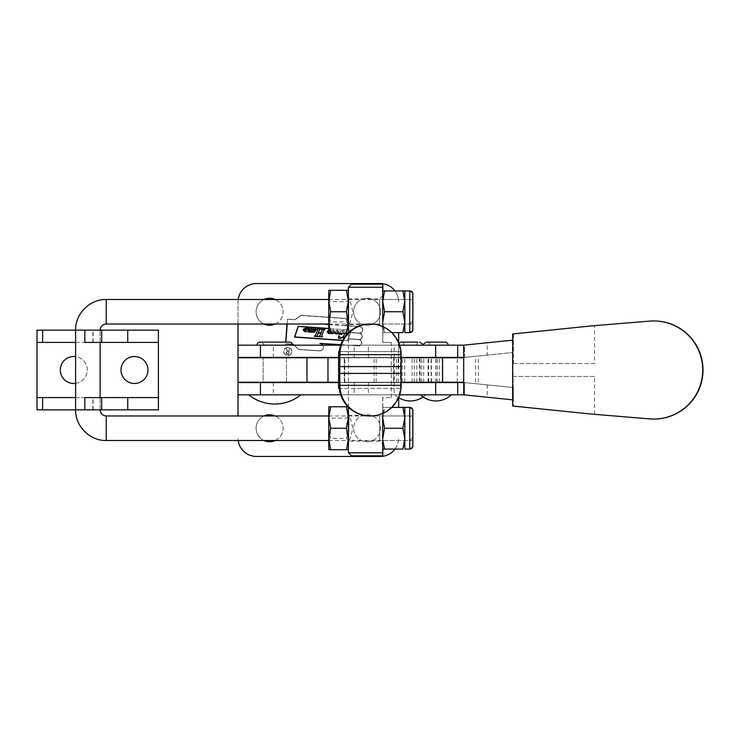 <?xml version="1.0" encoding="UTF-8"?>
<svg xmlns="http://www.w3.org/2000/svg" width="740" height="740" viewBox="0 0 740 740"><rect width="100%" height="100%" fill="white"/><g stroke="black" fill="none" stroke-linecap="round" stroke-linejoin="round"><path stroke-width="0.56" stroke-dasharray="3.7 2.78" d="M286.463 382.571L263.163 382.571L286.463 382.571M286.463 382.266L286.463 357.735L263.163 357.735L286.463 357.735L286.463 382.266L263.163 382.266L263.163 357.735L263.163 382.266L286.463 382.266M286.463 357.429L263.163 357.429L286.463 357.429M433.455 394.827L451.206 394.827L433.455 394.827M444.962 382.266L426.684 382.266L444.962 382.266M426.804 382.571L445.082 382.571L426.804 382.571M444.962 357.429L426.684 357.429L444.962 357.429M444.962 357.735L426.684 357.735L444.962 357.735M401.136 357.735L344.794 357.735L344.794 382.266L344.276 382.266L463.693 382.266M344.794 357.735L463.693 357.735M423.77 345.173L448.144 345.173L423.77 345.173M443.149 342.102L428.525 342.102L443.242 342.102L441.771 345.173L429.996 345.173L441.771 345.173M406.019 394.827L425.685 394.827L406.019 394.827M419.182 357.429L401.163 357.429L419.182 357.429M401.543 382.571L419.562 382.571L401.543 382.571M403.3 342.102L417.721 342.102L403.3 342.102M416.01 345.173L404.475 345.173L416.01 345.173M398.601 345.173L422.623 345.173L398.601 345.173M274.808 394.827L300.865 394.827L274.808 394.827M264.513 345.173L261.932 342.102L287.684 342.102L285.113 345.173L264.513 345.173L285.113 345.173M257.03 345.173L292.587 345.173L257.03 345.173M591.861 414.123L649.933 418.886A49.053 49.044 -90 0 0 653.957 419.053L653.957 419.053M338.606 351.611L400.34 351.611A30.655 30.645 90 0 0 369.843 324.018M338.606 388.389L400.488 388.389L400.488 351.611M344.794 382.266L394.3 382.266L394.3 357.735M369.843 415.982A30.655 30.645 90 0 0 400.34 388.389L339.355 388.389M401.136 354.673L400.488 354.673A30.655 30.645 90 0 0 400.34 351.611L339.355 351.611M400.488 388.389L400.34 388.389A30.655 30.645 90 0 0 400.488 385.327L401.136 385.327M393.671 357.735L393.671 370L393.671 357.735M442.751 357.735L442.751 370L442.751 357.735M344.276 357.735L344.276 370L344.267 357.735M401.136 382.266L394.3 382.266M344.276 382.266L344.276 370L344.267 382.266M428.099 382.266L428.099 357.735L428.099 382.266M442.751 382.266L442.751 370L442.751 382.266M393.671 382.266L393.671 370L393.671 382.266M512.885 387.529L512.885 352.471L465.081 357.365A12.266 12.266 -90 0 1 463.832 357.429L463.832 382.571A12.266 12.266 90 0 1 465.081 382.636L513.347 387.529L464.572 382.571L464.572 394.836L463.693 394.827L463.767 382.571L463.767 394.827M512.672 399.841L464.572 394.836M238.021 345.173L464.535 345.173L463.693 345.173L463.767 357.429L464.535 357.429L464.535 345.173L487.262 342.833L487.262 355.154L512.885 352.471M238.021 382.571L463.693 382.571M512.672 340.16L487.262 342.833M512.737 399.85L512.737 340.15M238.021 394.827L464.535 394.827L464.535 382.571A12.266 12.266 90 0 1 464.572 382.571M399.628 394.827L340.714 394.827M401.136 382.571L338.606 382.571M238.021 357.429L464.535 357.429A12.266 12.266 -90 0 0 464.572 357.429L487.262 355.154M399.628 345.173L340.714 345.173M401.136 357.429L338.606 357.429M463.767 345.173L463.693 357.429M464.572 357.429L464.572 345.164M513.347 340.15L513.347 352.471M513.347 387.529L513.347 399.85M512.949 363.562L513.43 363.562L513.43 333.981L594.562 325.674L594.562 363.562L512.949 363.562L513.43 406.019L512.672 406.019M513.43 333.981L512.672 333.981M592.166 414.123L513.43 406.019M594.562 414.326L594.562 376.438L513.43 376.438M653.957 320.947L653.957 320.947A49.053 49.044 -90 0 0 649.933 321.114L594.562 325.674M594.562 376.438L512.949 376.438M594.562 363.562L513.43 363.562M289.525 342.102L260.091 342.102M444.962 342.102L426.804 342.102M275.215 324.018A13.487 13.487 0 0 0 275.215 299.496M269.601 298.266A13.487 13.487 0 0 1 283.087 311.753A13.487 13.487 0 0 1 269.601 325.239A13.487 13.487 0 0 1 256.114 311.753A13.487 13.487 0 0 1 269.601 298.266M367.086 325.239A13.487 13.487 0 0 0 380.573 311.753A13.487 13.487 0 0 0 367.086 298.266A13.487 13.487 0 0 1 380.573 311.753A13.487 13.487 0 0 1 367.086 325.239A13.487 13.487 0 0 1 353.591 311.753A13.487 13.487 0 0 1 367.086 298.266A13.487 13.487 0 0 0 353.591 311.753A13.487 13.487 0 0 0 367.086 325.239M275.215 440.504A13.487 13.487 0 0 0 275.215 415.982M269.601 441.734A13.487 13.487 0 0 0 283.087 428.247A13.487 13.487 0 0 0 269.601 414.761A13.487 13.487 0 0 0 256.114 428.247A13.487 13.487 0 0 0 269.601 441.734M367.086 441.734A13.487 13.487 0 0 0 380.573 428.247A13.487 13.487 0 0 0 367.086 414.761A13.487 13.487 0 0 0 353.591 428.247A13.487 13.487 0 0 0 367.086 441.734A13.487 13.487 0 0 0 380.573 428.247A13.487 13.487 0 0 0 367.086 414.761A13.487 13.487 0 0 0 353.591 428.247A13.487 13.487 0 0 0 367.086 441.734M287.823 355.598A4.098 4.098 0 0 0 291.921 351.491A4.098 4.098 0 0 0 287.823 347.393A4.098 4.098 0 0 0 283.716 351.491A4.098 4.098 0 0 0 287.823 355.598A4.098 4.098 0 0 0 291.921 351.491A4.098 4.098 0 0 0 287.823 347.393A4.098 4.098 0 0 0 283.716 351.491A4.098 4.098 0 0 0 287.823 355.598M287.823 347.56A3.931 3.931 0 0 0 283.892 351.491A3.931 3.931 0 0 0 287.823 355.422A3.931 3.931 0 0 0 291.745 351.491A3.931 3.931 0 0 0 287.823 347.56A3.931 3.931 0 0 0 283.892 351.491A3.931 3.931 0 0 0 287.823 355.422A3.931 3.931 0 0 0 291.745 351.491A3.931 3.931 0 0 0 287.823 347.56M328.745 324.453L359.612 326.784A3.136 3.136 0 0 1 362.517 330.132A3.136 3.136 0 0 1 359.178 333.037A3.136 3.136 0 0 0 362.517 330.132A3.136 3.136 0 0 0 359.612 326.784L328.745 324.629M294.317 345.173L298.636 349.317L319.393 350.769A3.7 3.7 0 0 0 323.343 347.328A3.7 3.7 0 0 0 319.902 343.379L358.28 345.885A3.136 3.136 0 0 0 361.62 342.981A3.136 3.136 0 0 0 358.715 339.632A3.136 3.136 0 0 1 361.62 342.981A3.136 3.136 0 0 1 358.28 345.885L340.881 344.674M300.976 315.305L344.627 318.348A3.682 3.682 0 0 1 345.238 325.609L359.621 326.618A3.302 3.302 0 0 1 359.918 333.176A3.302 3.302 0 0 0 359.621 326.618L345.238 325.609A3.682 3.682 0 0 0 344.627 318.348L300.976 315.305M263.976 299.496A13.487 13.487 0 0 0 263.976 324.018M359.464 339.605A3.302 3.302 0 0 0 359.918 333.176A3.302 3.302 0 0 1 359.464 339.605A3.302 3.302 0 0 1 358.262 346.061A3.302 3.302 0 0 0 359.464 339.605M340.816 344.84L321.04 343.462A3.876 3.876 0 0 1 319.375 350.936A3.876 3.876 0 0 0 323.019 345.173M292.466 344.304L285.612 343.832L293.225 344.359L298.562 349.483L319.375 350.936L298.562 349.483L294.067 345.173M287 324.018L285.733 342.102M287.342 319.097L294.955 319.625L300.93 315.314L294.955 319.625L287.342 319.097M238.188 299.496A18.389 18.389 0 0 0 238.021 301.948L238.021 415.982M238.021 324.018L238.021 301.948A18.389 18.389 0 0 1 256.419 283.55L380.268 283.55A18.389 18.389 0 0 1 398.657 301.948A18.389 18.389 0 0 0 394.975 290.913M398.657 332.602L398.657 370L398.657 357.735L238.021 357.735M338.606 357.735L437.285 357.735L398.657 357.735L398.657 342.583M348.226 338.901L358.715 339.632L348.226 338.901L347.569 340.807L348.226 338.901M342.694 340.465L294.483 337.098L298.192 326.312L328.764 328.449M350.446 332.427L351.278 330.022L350.446 332.427L359.178 333.037L350.446 332.427M344.128 325.535A3.515 3.515 0 0 0 347.883 322.27A3.515 3.515 0 0 0 344.618 318.524A3.515 3.515 0 0 1 347.883 322.27A3.515 3.515 0 0 1 344.128 325.535M301.004 315.471L344.618 318.524L301.004 315.471L295.001 319.8L301.004 315.471M285.899 342.102L287.499 319.273L295.001 319.8L287.499 319.273L287.166 324.018M322.825 345.173A3.7 3.7 0 0 1 319.393 350.769L298.636 349.317L293.299 344.193L285.797 343.665L292.411 344.128M358.724 339.466A3.136 3.136 0 0 0 362.073 336.561A3.136 3.136 0 0 0 359.159 333.213A3.136 3.136 0 0 1 362.073 336.561A3.136 3.136 0 0 1 358.724 339.466L348.281 338.735L350.39 332.602L359.159 333.213L350.39 332.602L348.281 338.735L358.724 339.466M342.777 340.298L347.449 340.631L351.047 330.179L298.312 326.488L294.714 336.94L347.449 340.631L351.047 330.179L328.764 328.615M289.201 348.873L288.822 354.257L287.046 354.238L286.167 353.008L286.445 351.851L287.407 351.334L286.463 348.679L287.721 351.352L288.813 351.426L289.164 348.734L288.72 354.377L286.325 353.618L286.445 351.851L287.407 351.334L286.463 348.679L287.721 351.352L288.813 351.426L289.201 348.873M286.491 353.452L288.628 354.09L288.794 351.704L286.759 351.815L286.371 352.971L287.101 353.988L288.628 354.09L288.794 351.704L286.759 351.815L286.491 353.452M338.92 337.912L338.236 338.134L338.92 335.766L340.659 337.875C342.99 337.394 344.257 335.895 344.461 333.379L342.99 331.002L342.315 331.122L341.408 333.731L342.084 334.48L338.846 334.249L340.696 330.9L343.175 330.623C345.229 330.873 346.255 332.038 346.246 334.119L344.109 337.477L340.678 338.31L338.92 337.912M345.885 335.562L344.868 336.904M339.642 333.712L340.696 330.9L343.175 330.623C345.229 330.873 346.255 332.038 346.246 334.119M344.461 333.379L342.99 331.002L342.315 331.122L341.408 333.731M328.773 329.892L331.326 329.947L329.762 332.88L330.086 333.657L328.791 333.574L326.978 331.862L327.256 330.993L329.753 329.837L331.326 329.947L329.67 333.259M331.095 333.213L332.547 330.207L333.601 330.04L334.804 331.446L333.879 333.213M335.081 333.213L336.654 330.493L337.699 330.327L338.901 331.733L338.263 333.213M318.857 336.404L320.189 335.276L320.947 333.24L318.172 333.046L317.257 335.775L318.015 336.571L314.287 336.302L315.758 335.035L317.488 330.299L316.924 328.893L320.577 329.152L319.162 330.364L318.348 332.584L321.114 332.778L322.104 329.911L321.373 329.207L324.98 329.457L323.593 330.725L321.854 335.461L322.418 336.876L318.857 336.404M313.714 332.445L313.177 331.779L312.002 332.269L313.122 329.198L312.308 329.466L313.732 328.523L313.889 329.911L315.453 328.643L316.1 329.698L314.63 332.131L313.714 332.445M313.871 330.253L313.649 332.186L315.009 329.79L314.805 329.365L313.871 330.253M328.81 333.157L329.837 330.253L328.828 330.243L327.885 332.084L328.736 333.342L329.837 330.253L328.773 330.281M332.547 330.207L333.601 330.04L334.804 331.446L332.14 333.87L330.928 332.519L332.547 330.207M333.083 333.213L333.916 330.974L332.935 330.419L331.816 332.898L332.251 333.647L333.916 330.974L332.935 330.419L331.816 332.898L332.251 333.647M336.654 330.493L337.699 330.327L338.901 331.733L336.238 334.156L335.035 332.806L336.654 330.493M337.385 333.213L338.023 331.261L337.042 330.706L335.923 333.185L336.358 333.934L338.023 331.261L337.042 330.706L335.923 333.185L336.358 333.934M303.483 329.18L305.99 328.024L307.562 328.135L305.999 331.067L306.314 331.844L305.028 331.761L303.215 330.049L303.483 329.18M304.529 331.4L306.018 328.31L305.056 328.43L304.112 330.271L304.529 331.4M310.948 331.631L311.3 332.038L309.635 332.158L310.264 330.438L308.192 332.066L307.701 331.446L308.58 328.847L307.803 329.134L309.154 328.199L309.671 328.708L308.941 331.344L311.004 328.43L312.058 328.505L310.948 331.631M263.976 415.982A13.487 13.487 0 0 0 263.976 440.504M394.975 449.088A18.389 18.389 0 0 0 398.657 438.052A18.389 18.389 0 0 1 380.268 456.45L256.419 456.45A18.389 18.389 0 0 1 238.021 438.052A18.389 18.389 0 0 0 238.188 440.504M398.657 397.63L398.657 407.398M338.606 382.266L238.021 382.266M412.809 324.018L382.765 324.018L382.765 299.496L382.765 323.963M412.809 299.496L382.765 299.496M382.765 295.815L379.703 298.877L348.429 298.877C349.77 299.626 351.213 303.927 352.776 311.762C351.213 319.588 349.77 323.87 348.429 324.629L379.703 324.629L379.703 298.877L379.703 324.629L382.765 327.7L382.765 295.815L382.765 327.7M412.809 440.504L382.765 440.504L382.765 415.982L382.765 440.457M412.809 415.982L382.765 415.982M382.765 412.3L379.703 415.371L348.429 415.371C349.77 416.121 351.213 420.413 352.776 428.247C351.213 436.073 349.77 440.365 348.429 441.123L379.703 441.123L379.703 415.371L379.703 441.123L382.765 444.185L382.765 412.3L382.765 444.185M382.811 284.169L351.5 284.169M382.83 287.231L348.429 287.231M382.811 455.831L351.5 455.831M382.83 452.769L348.429 452.769M403.069 311.753L384.717 311.753L382.839 322.178L384.671 332.602L403.023 332.602L404.91 322.178L403.069 311.753L404.91 301.328L403.023 290.913L382.765 290.913L382.83 323.584L382.83 290.913M384.671 332.602L382.765 332.602L382.71 326.562L382.7 342.407L391.349 342.407L382.83 342.407L382.83 323.584L382.765 332.602L384.578 332.602L383.089 326.729M382.7 323.584L382.7 299.931M382.7 416.417L382.7 440.069M382.7 397.593L382.7 413.447L382.765 407.398L384.671 407.398L382.839 417.822L382.83 397.593L391.349 397.593L382.83 397.593M382.83 449.088L382.765 407.398L391.765 407.398M391.765 332.602L384.578 332.602M404.836 332.602L404.836 290.913M384.671 290.913L382.839 301.328L384.717 311.753M382.765 449.088L382.839 417.822L384.717 428.247L382.839 438.672L384.671 449.088L382.765 449.088M383.079 413.281L384.578 407.398M404.836 449.088L404.91 438.672L403.023 449.088L384.671 449.088M403.069 428.247L404.91 417.822L404.91 438.672L403.069 428.247L384.717 428.247M403.023 407.398L404.836 407.398L404.91 417.822L403.023 407.398L384.671 407.398M328.773 422.115L328.81 440.504L328.773 422.115M330.281 423.188L330.318 438.358L330.281 423.188M346.746 423.188L346.773 438.358L346.746 423.188M348.235 422.115L348.281 440.504L348.235 422.115M348.475 434.38L348.429 415.982L346.773 418.128L330.318 418.128L328.81 415.982M348.503 440.504L346.561 449.707L348.429 449.707L348.494 441.003M346.607 428.247L330.826 428.247L328.884 417.517L330.78 406.787L346.561 406.787L348.503 417.517L346.607 428.247L348.503 438.977L348.503 415.982M348.494 415.492L348.42 407.24M348.429 406.787L347.957 406.787L348.429 406.787M330.78 406.787L328.81 406.787L328.884 438.977L330.78 449.707L346.561 449.707M330.826 428.247L328.884 438.977L328.81 449.707L330.78 449.707M328.773 305.62L328.81 324.018L328.773 305.62M330.281 306.693L330.318 321.872L330.281 306.693M346.746 306.693L346.773 321.872L346.746 306.693M348.235 305.62L348.281 324.018L348.235 305.62M348.42 332.76L348.494 324.509M348.503 324.018L348.503 299.496M348.494 298.997L348.429 290.293M346.607 311.753L330.826 311.753L328.884 301.023L330.78 290.293L346.561 290.293L348.503 301.023L346.607 311.753L348.503 322.483L346.561 333.213L347.957 333.213M330.78 290.293L328.81 290.293L328.884 322.483L330.78 333.213L346.561 333.213M330.826 311.753L328.884 322.483L328.81 333.213L330.78 333.213M412.781 320.984L409.738 324.018L409.738 299.496L409.738 324.018L348.781 324.018M409.784 428.247L409.738 415.982L409.784 428.247M328.745 299.496L348.429 299.496L346.773 301.643L330.318 301.643L328.81 299.496M348.781 299.496L409.738 299.496L412.781 302.531M328.745 324.018L348.429 324.018L346.773 321.872L330.318 321.872L328.81 324.018M147.972 370A13.487 13.487 0 0 0 134.486 356.514A13.487 13.487 0 0 0 120.999 370A13.487 13.487 0 0 0 134.486 383.486A13.487 13.487 0 0 0 147.972 370M75.6 383.366A13.487 13.487 0 0 0 87.274 370A13.487 13.487 0 0 0 73.787 356.514A13.487 13.487 0 0 0 60.301 370A13.487 13.487 0 0 0 73.787 383.486A13.487 13.487 0 0 0 87.274 370A13.487 13.487 0 0 0 75.6 356.634M75.6 342.407L84.823 342.407M84.823 330.151L100.131 330.151L84.823 330.151M84.823 409.849L100.131 409.849L84.823 409.849M84.823 397.593L75.6 397.593M37 409.849L37 330.151L158.397 330.151L158.397 409.849L37 409.849M37 397.593L158.397 397.593M37 342.407L158.397 342.407M421.689 382.266L421.689 357.735M273.338 382.571L273.338 394.827M354.21 382.571L354.21 394.827M394.189 382.571L394.189 394.827M368.418 382.571L368.418 394.827M465.775 382.636L465.081 382.636M273.338 357.429L273.338 345.173M354.21 357.429L354.21 345.173M394.189 357.429L394.189 345.173M368.418 357.429L368.418 345.173M465.775 357.365L465.081 357.365M487.262 384.846L487.262 397.167M398.148 382.266L398.148 357.735M478.373 382.266L478.373 357.735M475.561 382.266L475.561 357.735M457.283 382.266L457.283 357.735M423.706 382.266L423.706 357.735M435.962 382.266L435.962 357.735M442.252 382.266L442.252 357.735M439.384 382.266L439.384 357.735M431.457 382.266L431.457 357.735M428.617 382.266L428.617 357.735M404.752 382.266L404.752 357.735M374.107 382.266L374.107 357.735M376.188 382.266L376.188 357.735M338.707 382.266L338.707 357.735M396.427 382.266L396.427 357.735M402.199 382.266L402.199 357.735M412.115 382.266L412.115 357.735M416.814 382.266L416.814 357.735M435.851 382.266L435.851 357.735M431.152 382.266L431.152 357.735M420.117 382.266L420.117 357.735M409.738 290.913L409.738 332.602M409.738 407.398L409.738 449.088M106.255 440.504L106.255 415.982M106.255 299.496L106.255 324.018M92.842 342.407L92.842 330.151M92.842 409.849L92.842 397.593M93.101 409.849L93.101 397.593M93.101 342.407L93.101 330.151M414.271 382.266L414.271 357.735M395.031 394.827A22.228 22.228 0 0 0 398.582 397.584M401.163 357.735L401.163 382.266M416.25 345.173L417.721 342.102M398.101 345.173L398.879 343.12M404.475 345.173L403.004 342.102M419.562 357.735L419.562 382.266M423.123 396.936A22.228 22.228 0 0 0 425.685 394.827M429.996 345.173L428.525 342.102M478.391 382.266L478.391 357.735M428.627 382.266L428.627 357.735M437.285 382.266L437.285 357.735M391.349 397.593L391.349 342.407M348.429 407.259L348.429 332.741M328.745 440.504L348.429 440.504L346.773 438.358L330.318 438.358L328.81 440.504M412.781 437.47L409.738 440.504L348.781 440.504M100.131 409.849L100.131 397.593L100.131 409.849M100.131 342.407L100.131 330.151L100.131 342.407M328.745 415.982L348.429 415.982M348.781 415.982L409.738 415.982L412.781 419.016"/><path stroke-width="1.11" d="M426.804 342.102L444.962 342.102M417.721 342.102L401.163 342.102L417.721 342.102M257.03 345.173A3.062 3.062 0 0 1 260.091 342.102L289.525 342.102A3.062 3.062 0 0 1 292.587 345.173M653.957 419.053L653.957 419.053A49.053 49.044 -90 0 0 703 370A49.053 49.044 -90 0 0 653.957 320.947L653.67 320.947A49.053 49.044 -90 0 0 649.646 321.114L591.861 325.878A6.133 6.133 -90 0 0 591.741 325.887L512.672 333.981L512.672 406.019L591.741 414.113A6.133 6.133 -90 0 0 591.861 414.123L649.646 418.886A49.053 49.044 -90 0 0 702.713 370A49.053 49.044 -90 0 0 653.67 320.947L653.957 320.947M339.355 388.389A30.655 30.645 90 0 0 369.843 415.982L370.5 415.982A30.655 30.645 90 0 0 401.136 385.327A21.46 0.564 -90 0 0 401.043 373.404L339.753 373.404L339.753 366.596A21.46 0.564 -90 0 0 339.854 354.673A30.655 30.645 90 0 1 370.5 324.018A30.655 30.645 90 0 1 401.136 354.673L339.197 354.673L339.197 351.611L338.606 351.611L338.606 388.389L339.197 388.389L339.197 385.327A30.655 30.645 90 0 0 339.355 388.389L339.197 388.389M339.197 385.327L339.854 385.327A30.655 30.645 90 0 0 370.5 415.982M339.753 366.596L401.043 366.596A21.46 0.564 -90 0 0 401.136 354.673M401.043 366.596L401.043 373.404M401.136 385.327L339.854 385.327A21.46 0.564 -90 0 0 339.753 373.404M370.5 324.018L369.843 324.018A30.655 30.645 90 0 0 339.197 354.673M463.693 357.735L401.136 357.735M463.693 382.266L401.136 382.266M463.693 357.429L457.709 357.429L457.709 345.173L463.693 345.173L463.693 394.827L512.672 399.841M463.693 345.173L512.672 340.16M260.425 394.827L238.021 394.827L238.021 382.571L260.425 382.571L260.425 394.827L340.714 394.827M338.606 382.571L260.425 382.571M463.693 394.827L399.628 394.827M457.709 394.827L457.709 382.571L401.136 382.571M457.709 382.571L463.693 382.571M260.425 345.173L238.021 345.173L238.021 357.429L260.425 357.429L260.425 345.173L340.714 345.173M338.606 357.429L260.425 357.429M457.709 345.173L399.628 345.173M457.709 357.429L401.136 357.429M287.684 342.102L261.932 342.102M263.976 324.018A13.487 13.487 0 0 0 275.215 324.018M275.215 299.496A13.487 13.487 0 0 0 263.976 299.496M263.976 440.504A13.487 13.487 0 0 0 275.215 440.504M275.215 415.982A13.487 13.487 0 0 0 263.976 415.982M328.745 324.453L325.036 324.194L328.745 324.629M322.825 345.173A3.7 3.7 0 0 0 319.902 343.379L340.881 344.674M323.019 345.173A3.876 3.876 0 0 0 321.04 343.462L340.816 344.84M294.067 345.173L292.466 344.304M285.733 342.102L287 324.018M394.975 290.913A18.389 18.389 0 0 0 380.268 283.55L256.419 283.55A18.389 18.389 0 0 0 238.188 299.496M238.021 415.982L238.021 324.018M398.657 342.583L398.657 332.602M238.021 357.735L338.606 357.735M328.764 328.449L298.192 326.312L294.483 337.098L342.694 340.465M285.899 342.102L287.166 324.018M292.411 344.128L294.317 345.173M328.764 328.615L298.312 326.488L294.714 336.94L342.777 340.298M344.868 336.904L340.678 338.31L338.236 338.134L338.92 335.766L340.659 337.875C342.99 337.394 344.257 335.895 344.461 333.379L344.47 333.213M346.2 333.213L345.885 335.562M341.603 333.074L342.084 334.48L338.846 334.249L339.854 333.185M318.755 336.617L320.189 335.276L320.947 333.24L318.172 333.046L317.257 335.775L318.015 336.571L314.287 336.302L315.758 335.035L317.488 330.299L316.924 328.893L320.577 329.152L319.162 330.364L318.348 332.584L321.114 332.778L322.104 329.911L321.373 329.207L324.98 329.457L323.593 330.725L321.854 335.461L322.418 336.876L318.755 336.617M314.63 332.131L312.002 332.269L313.122 329.198L312.308 329.466L313.732 328.523L313.889 329.911L315.453 328.643L316.1 329.698L314.63 332.131M329.762 332.88L330.086 333.657L328.791 333.574L326.978 331.862L328.773 329.892M333.879 333.213L332.14 333.87L330.928 332.519M338.263 333.213L336.238 334.156L335.035 332.806M303.215 330.049L303.483 329.18L305.99 328.024L307.562 328.135L305.999 331.067L306.314 331.844L305.028 331.761L303.215 330.049M311.096 331.085L311.3 332.038L309.635 332.158L310.264 330.438L308.192 332.066L307.701 331.446L308.58 328.847L307.803 329.134L309.154 328.199L309.671 328.708L308.941 331.344L311.004 328.43L312.058 328.505L311.096 331.085M313.871 330.253L313.649 332.186L315.009 329.79L314.805 329.365L313.871 330.253M328.828 330.243L327.885 332.084L328.81 333.157M331.816 332.898L332.251 333.647L333.083 333.213M335.923 333.185L336.358 333.934L337.385 333.213M304.529 331.4L306.018 328.31L305.056 328.43L304.112 330.271L304.529 331.4M238.188 440.504A18.389 18.389 0 0 0 256.419 456.45L380.268 456.45A18.389 18.389 0 0 0 394.975 449.088M398.657 407.398L398.657 397.63M338.606 382.266L238.021 382.266M412.809 299.496L412.809 324.018L412.809 299.496M382.83 290.913L382.811 284.169L351.5 284.169L348.429 287.231L348.429 332.741M412.809 415.982L412.809 440.504L412.809 415.982M348.429 407.259L348.429 452.769L382.7 452.769L382.811 455.831L382.83 449.088M412.809 410.469A3.062 3.062 90 0 0 409.738 407.398C414.724 410.182 412.189 409.979 412.846 413.151L412.846 443.315C412.217 446.877 414.659 446.285 409.738 449.088L409.738 407.398L404.836 407.398L404.836 449.088L409.738 449.088A3.062 3.062 -90 0 0 412.809 446.026L412.809 410.469L412.809 446.026M348.429 287.231L382.7 287.231L382.7 322.178L384.541 311.753L382.7 301.328L384.578 290.913L382.765 290.913L382.7 299.931M382.719 284.169L382.7 287.231M348.429 452.769L351.5 455.831L382.719 455.831M382.7 323.584L383.089 326.729M404.836 407.398L402.93 407.398L404.771 417.822L402.884 428.247L404.771 438.672L402.93 449.088L382.765 449.088L382.7 440.069L382.7 452.769M382.7 416.417L382.7 438.672L384.541 428.247L382.7 417.822L383.079 413.281M412.809 293.974A3.062 3.062 90 0 0 409.738 290.913C414.724 293.697 412.189 293.484 412.846 296.666L412.846 326.83C412.217 330.382 414.659 329.8 409.738 332.602L409.738 290.913L404.836 290.913L404.836 332.602L409.738 332.602A3.062 3.062 -90 0 0 412.809 329.531L412.809 293.974L412.809 329.531M403.023 290.913L404.836 290.913L402.93 290.913L404.771 301.328L402.884 311.753L384.541 311.753M402.93 290.913L384.578 290.913M402.884 311.753L404.771 322.178L402.93 332.602L391.765 332.602M382.7 440.069L384.578 449.088M402.884 428.247L384.541 428.247M402.93 407.398L391.765 407.398M348.781 415.982L348.475 434.38M348.494 441.003L348.503 440.504M348.503 415.982L348.494 415.492M348.42 407.24L348.429 449.707L346.468 449.707L348.364 438.977L346.422 428.247L348.364 417.517L346.468 406.787L348.429 406.787L346.561 406.787M330.688 406.787L328.745 417.517L328.81 406.787L346.468 406.787M346.468 449.707L328.81 449.707L328.745 438.977L330.688 449.707M346.422 428.247L330.632 428.247L328.745 438.977L328.745 417.517L330.632 428.247M348.475 317.886L348.429 299.496L348.475 317.886M348.494 324.509L348.503 324.018M348.503 299.496L348.494 298.997M348.429 333.213L346.468 333.213L348.364 322.483L346.422 311.753L348.364 301.023L346.468 290.293L348.429 290.293L348.42 332.76M348.429 290.293L346.561 290.293M330.688 290.293L328.745 301.023L328.81 290.293L346.468 290.293M346.468 333.213L328.81 333.213L328.745 322.483L330.688 333.213M346.422 311.753L330.632 311.753L328.745 322.483L328.745 301.023L330.632 311.753M328.745 415.982L106.255 415.982A6.133 6.133 90 0 1 100.131 409.849C100.492 413.577 102.536 415.621 106.255 415.982L106.255 440.504L328.745 440.504M328.745 299.496L106.255 299.496L106.255 324.018C102.536 324.379 100.492 326.423 100.131 330.151A6.133 6.133 90 0 1 106.255 324.018L328.745 324.018M412.772 311.753L412.809 320.947L412.772 311.753M412.772 428.247L412.809 419.053L412.772 428.247M147.972 370A13.487 13.487 0 0 0 134.486 356.514A13.487 13.487 0 0 0 120.999 370A13.487 13.487 0 0 0 134.486 383.486A13.487 13.487 0 0 0 147.972 370M75.6 356.634A13.487 13.487 0 0 0 60.301 370A13.487 13.487 0 0 0 75.6 383.366M158.397 397.593L84.823 397.593L84.823 409.849L158.397 409.849L158.397 342.407L84.823 342.407L84.823 330.151L37 330.151L37 342.407L75.6 342.407M75.6 397.593L37 397.593L37 342.407M84.823 409.849L37 409.849L37 397.593M158.397 342.407L158.397 330.151L84.823 330.151M435.638 382.571L435.638 394.827M435.638 357.429L435.638 345.173M442.575 382.266L442.575 357.735M306.98 382.266L306.98 357.735M327.977 382.266L327.977 357.735M106.255 440.504C89.882 440.929 75.184 426.231 75.6 409.849L75.6 330.151C75.184 313.769 89.882 299.071 106.255 299.496M101.685 409.849L101.685 397.593M42.615 409.849L42.615 397.593M127.743 409.849L127.743 397.593M101.685 342.407L101.685 330.151M42.615 342.407L42.615 330.151M127.743 342.407L127.743 330.151M420.551 394.827A22.228 22.228 0 0 0 451.206 394.827M423.622 345.173C423.067 344.294 424.094 343.268 426.684 342.102M398.582 397.584A22.228 22.228 0 0 0 423.123 396.936M398.879 343.12L401.163 342.102M248.751 394.827A41.514 41.514 0 0 0 300.865 394.827M422.623 345.173C423.289 344.526 422.272 343.508 419.562 342.102M448.144 345.173C447.959 343.305 446.942 342.287 445.082 342.102M100.131 397.593L100.131 342.407"/></g></svg>
